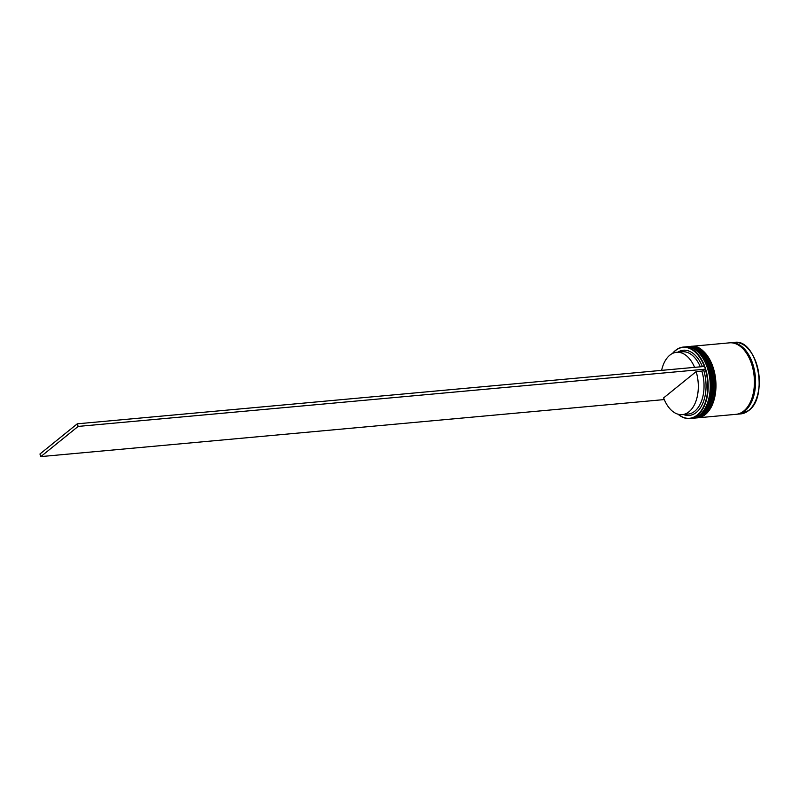 <?xml version="1.0" encoding="UTF-8"?>
<svg xmlns="http://www.w3.org/2000/svg" width="799" height="799" viewBox="0 0 799 799"><rect width="100%" height="100%" fill="white"/><g stroke="black" fill="none" stroke-linecap="round" stroke-linejoin="round"><path stroke-width="1.2" d="M678.191 414.262A35.595 21.323 -95.2 0 0 697.207 415.031A35.595 21.323 -95.2 0 0 705.247 369.178L703.749 370.386A32.729 19.605 84.8 0 1 702.451 404.134A32.729 19.605 84.8 0 1 683.435 414.521M672.468 353.478A35.885 21.493 84.8 0 1 675.554 350.362A35.885 21.493 84.8 0 1 683.265 347.076A35.885 21.493 84.8 0 1 706.935 374.132A35.885 21.493 84.8 0 1 697.517 415.26A35.885 21.493 84.8 0 1 689.807 418.546A35.885 21.493 84.8 0 1 678.031 414.212M704.319 366.461A35.595 21.323 -95.2 0 0 675.405 350.641A35.595 21.323 -95.2 0 0 672.628 353.398M702.621 357.712A35.026 20.984 84.8 0 1 702.79 357.982A35.026 20.984 84.8 0 1 707.025 404.274A35.026 20.984 84.8 0 1 706.905 404.574A35.026 20.984 -95.2 0 0 702.621 357.712M689.807 418.546L691.864 418.356A35.885 21.493 -95.2 0 0 699.584 415.081A35.885 21.493 -95.2 0 0 706.775 404.873A35.885 21.493 -95.2 0 0 702.441 357.443A35.885 21.493 -95.2 0 0 685.322 346.886L683.265 347.076M706.056 357.403A35.026 20.984 84.8 0 1 706.226 357.672A35.026 20.984 84.8 0 1 710.461 403.964A35.026 20.984 84.8 0 1 710.341 404.254A35.026 20.984 -95.2 0 0 706.056 357.403M694.151 418.147L695.3 418.047A35.885 21.493 -95.2 0 0 703.01 414.761A35.885 21.493 -95.2 0 0 710.211 404.554A35.885 21.493 -95.2 0 0 705.877 357.133A35.885 21.493 -95.2 0 0 688.758 346.576L687.619 346.676A35.885 21.493 84.8 0 1 711.29 373.732A35.885 21.493 84.8 0 1 701.872 414.871A35.885 21.493 84.8 0 1 694.151 418.147A35.885 21.493 84.8 0 1 693.812 418.177M690.706 346.396A35.885 21.493 84.8 0 1 691.045 346.367A35.885 21.493 84.8 0 1 714.725 373.423A35.885 21.493 84.8 0 1 705.307 414.551A35.885 21.493 84.8 0 1 697.587 417.837A35.885 21.493 84.8 0 1 697.247 417.867M691.045 346.367L729.507 342.841A35.885 21.493 84.8 0 1 753.177 369.897A35.885 21.493 84.8 0 1 743.759 411.036A35.885 21.493 84.8 0 1 736.049 414.321L697.587 417.837M730.086 342.801A35.885 21.493 84.8 0 1 730.656 342.741A35.885 21.493 84.8 0 1 754.326 369.797A35.885 21.493 84.8 0 1 744.908 410.926A35.885 21.493 84.8 0 1 737.187 414.212A35.885 21.493 84.8 0 1 736.618 414.252M661.612 370.366A31.291 18.747 84.8 0 1 669.862 355.156A31.291 18.747 84.8 0 1 676.583 352.299A31.291 18.747 84.8 0 1 694.591 367.35M677.742 352.189A32.729 19.605 84.8 0 1 702.431 366.641M676.583 352.299L682.306 351.77A31.291 18.747 84.8 0 1 700.314 366.831M703.749 370.386L701.862 371.096A31.291 18.747 84.8 0 1 688.009 414.102L682.286 414.621A31.291 18.747 84.8 0 1 663.619 397.902L696.139 371.615A31.291 18.747 84.8 0 1 682.286 414.621M701.862 371.096L696.139 371.615M705.407 369.038L704.528 366.441L77.273 423.82L78.152 426.416L705.247 369.178M664.279 399.57L40.829 456.599L39.95 454.002L77.273 423.82M40.829 456.599L78.152 426.416M693.352 418.227A35.885 21.493 -95.2 0 0 693.462 418.217L701.462 414.821C722.016 400.569 710.011 342.651 686.93 346.736L686.011 346.846A35.885 21.493 84.8 0 1 686.701 346.756A35.885 21.493 84.8 0 1 710.371 373.812A35.885 21.493 84.8 0 1 700.953 414.951A35.885 21.493 84.8 0 1 693.242 418.237L693.462 418.217A35.885 21.493 -95.2 0 0 701.182 414.931A35.885 21.493 -95.2 0 0 710.601 373.792A35.885 21.493 -95.2 0 0 686.93 346.736A35.885 21.493 -95.2 0 0 686.81 346.746M696.788 417.907A35.885 21.493 -95.2 0 0 696.898 417.897L704.898 414.511C725.452 400.249 713.447 342.332 690.366 346.426L689.437 346.526A35.885 21.493 84.8 0 1 690.136 346.446A35.885 21.493 84.8 0 1 713.807 373.503A35.885 21.493 84.8 0 1 704.388 414.641A35.885 21.493 84.8 0 1 696.668 417.917L696.898 417.897A35.885 21.493 -95.2 0 0 704.618 414.611A35.885 21.493 -95.2 0 0 714.036 373.483A35.885 21.493 -95.2 0 0 690.366 346.426A35.885 21.493 -95.2 0 0 690.246 346.436M731.694 342.831A35.745 21.413 84.8 0 1 754.416 370.666A35.745 21.413 84.8 0 1 744.868 410.796A35.745 21.413 84.8 0 1 738.196 413.932M748.573 410.596A35.885 21.493 -95.2 0 0 757.991 369.458A35.885 21.493 -95.2 0 0 734.321 342.401C756.993 338.137 769.197 396.464 748.663 410.556L740.853 413.882A35.885 21.493 -95.2 0 0 748.573 410.596M751.489 353.048A35.595 21.323 84.8 0 1 755.814 400.289M692.543 418.276L693.242 418.237M695.979 417.967L696.668 417.917M702.79 357.982L702.441 357.443M707.025 404.274L706.775 404.873M706.226 357.672L705.877 357.133M710.461 403.964L710.211 404.554M730.656 342.741L734.321 342.401M737.187 414.212L740.853 413.882"/></g></svg>

